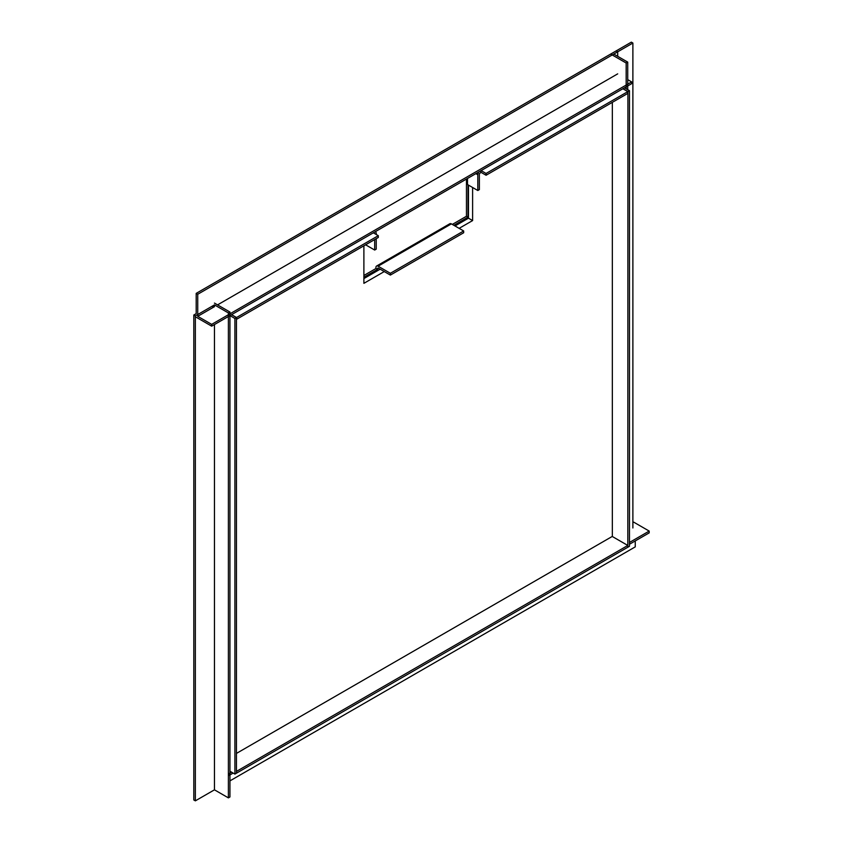 <?xml version="1.0" encoding="UTF-8"?>
<svg xmlns="http://www.w3.org/2000/svg" width="843" height="843" viewBox="0 0 843 843"><rect width="100%" height="100%" fill="white"/><g stroke="black" fill="none" stroke-linecap="round" stroke-linejoin="round"><path stroke-width="1.26" d="M363.891 277.252L377.474 269.423L375.925 268.527L363.891 275.471M466.464 179.064L466.464 216.251L452.312 224.417M453.861 225.313L468.013 217.146L466.464 216.251M468.013 217.146L468.013 184.838M375.925 268.527L375.925 267.452A3.066 1.77 60 0 1 376.558 266.051A3.066 1.77 60 0 1 378.086 266.198L451.384 223.88L463.671 230.971L463.671 232.763L390.372 275.081L378.086 267.99L377.474 269.423M627.919 547.181L629.468 546.285L629.468 90.665L627.919 91.56L627.824 547.118M624.515 87.809L629.468 90.665M622.966 88.705L627.919 91.56M236.451 773.073L236.451 771.282M612.229 536.454L627.824 545.453L627.824 547.233L236.546 773.136M627.824 545.453L236.546 771.345M229.939 315.609L234.902 318.475L236.451 317.579L231.488 314.713M236.451 317.579L236.451 773.189L234.902 774.085L234.902 318.475M229.939 771.229L234.902 774.085M622.861 88.757L627.824 91.624L627.824 93.404L486.074 175.249L486.074 173.458L627.824 91.624M479.056 171.782A3.066 1.77 -60 0 0 477.812 174.764L477.812 190.507L479.361 189.612L479.361 173.879L480.91 172.267L480.91 170.718M480.91 172.267L486.074 175.249M486.074 173.458L481.121 170.592M236.451 319.244L236.546 317.516L378.296 235.682L373.344 232.826M236.546 319.307L378.296 237.473L378.296 235.682M231.593 314.66L236.546 317.516M451.384 223.88A3.066 1.77 -120 0 0 449.856 223.732L376.558 266.051M463.671 230.971L390.372 273.29L390.372 275.081M390.372 273.29L378.086 266.198M374.987 231.867A3.066 1.77 -60 0 1 375.599 232.015A3.066 1.77 -60 0 1 376.231 233.416L376.231 234.491M365.599 244.807L374.682 250.044L374.682 239.56M376.231 238.664L376.231 249.149L374.682 250.044M477.812 190.507L467.496 184.543L467.496 178.463M236.451 753.41L612.334 536.39L612.334 102.351M363.891 245.787L363.891 283.332L384.282 271.562M459.129 228.348L472.607 220.571L472.607 187.494M363.891 278.569L380.151 269.18M454.999 225.966L468.476 218.189L468.476 185.112M468.476 218.189L472.607 220.571M196.187 317.221L211.667 326.157L211.667 324.376L197.736 316.325L197.736 294.27L196.187 293.375L196.187 313.649L193.806 315.019L193.806 799.954L195.355 800.85L195.355 315.914L193.806 315.019M196.187 293.375L616.149 50.907L617.698 51.802L617.698 56.333M197.736 294.27L617.698 51.802M197.736 316.325L214.459 306.673L214.459 304.881L213.068 305.682L213.068 307.474M217.557 304.881L617.698 73.857M211.667 326.157L631.639 83.689L631.639 81.908L627.719 79.642M211.667 324.376L631.639 81.908M626.17 63.014L627.719 62.119L613.778 54.068L632.882 43.046L631.333 42.15L610.68 54.068L626.17 63.014L626.17 88.757M632.882 43.046L632.882 527.981M627.719 62.119L627.719 89.653M629.468 542.47L649.194 531.079L633.704 522.144L632.882 522.618M635.253 540.921L635.253 546.875L229.939 780.881M231.593 772.177L229.222 773.547L229.222 775.339L233.142 773.073M649.194 531.079L649.194 532.871L629.468 544.262M212.699 307.684L212.699 305.893L195.355 315.914M214.459 303.09L229.939 312.036L229.939 796.972L228.39 797.868L214.459 789.828L195.355 800.85M214.459 789.828L214.459 324.555M229.939 312.036L228.39 312.932L214.459 304.881M228.39 797.868L228.39 312.932M377.474 268.348L378.086 267.99M477.812 174.764L475.852 173.637"/></g></svg>
